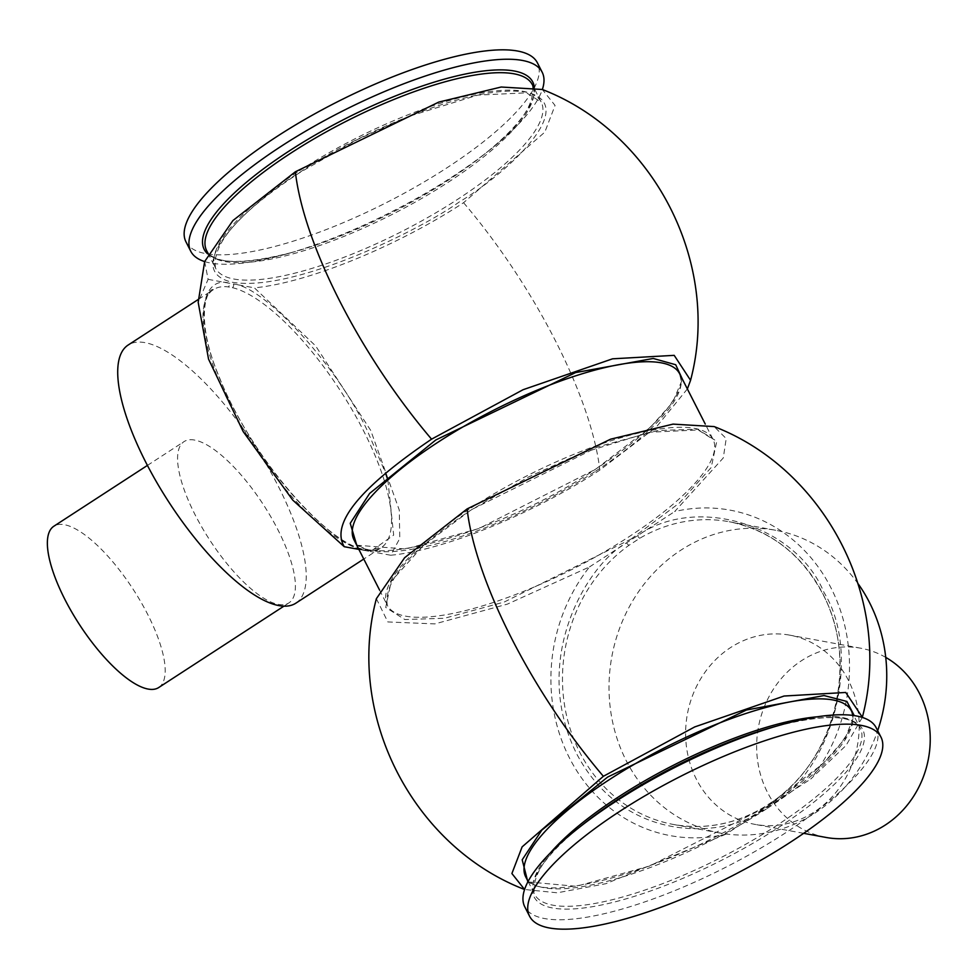 <?xml version="1.0" encoding="UTF-8"?>
<svg xmlns="http://www.w3.org/2000/svg" width="979" height="979" viewBox="0 0 979 979"><rect width="100%" height="100%" fill="white"/><g stroke="black" fill="none" stroke-linecap="round" stroke-linejoin="round"><path stroke-width="0.73" stroke-dasharray="4.89 3.67" d="M687.368 388.944L656.346 427.003L599.833 470.079C533.408 513.718 443.707 550.308 390.719 555.24L399.775 538.426L399.285 510.096L370.723 430.43L315.605 345.868L254.381 287.838C307.149 282.98 396.862 246.524 463.569 202.702L544.826 132.128L555.056 105.451L542.305 89.481M390.719 555.24L370.466 551.52A2.692 2.447 -84.3 0 0 368.606 550.222L368.606 550.222A2.692 2.447 -84.3 0 0 367.113 550.59L361.239 549.513A2.692 2.386 104.6 0 1 363.038 549.195L363.038 549.195A2.692 2.386 104.6 0 1 364.482 550.418L358.852 549.39M631.1 539.05L679.389 502.998L711.231 467.472L716.763 441.296L697.635 429.218L657.961 430.491L598.291 446.705L471.376 509.704L423.099 545.756L391.245 581.281L385.726 607.457L404.841 619.536L444.515 618.263L504.197 602.048L631.1 539.05M862.303 717.423L846.076 745.435L810.759 779.039A165.475 148.735 -79.6 0 0 831.036 587.987A165.475 148.735 -79.6 0 0 674.69 511.552L723.273 457.952L726.21 438.592L714.156 426.587M376.377 598.695L387.819 621.946L434.823 623.904L507.318 604.153L589.505 566.927A165.475 148.735 -79.6 0 0 569.472 758.003A165.475 148.735 -79.6 0 0 725.916 834.181L764.452 809.131A2.692 0.918 -121.2 0 1 764.22 807.051A2.692 0.918 -121.2 0 1 764.513 807.002A153.911 138.333 100.4 0 1 673.54 824.489A153.911 138.333 100.4 0 1 579.715 752.178A153.911 138.333 100.4 0 1 629.044 545.254L639.825 538.242A153.911 138.333 100.4 0 1 729.184 521.734A153.911 138.333 100.4 0 1 823.009 594.033A153.911 138.333 100.4 0 1 772.137 802.046A2.692 0.869 55.2 0 0 771.844 802.095L771.844 802.095A2.692 0.869 55.2 0 0 772.211 804.089L810.759 779.039M295.854 603.174A153.911 51.385 57 0 0 267.34 466.126A153.911 51.385 57 0 0 144.978 342.638A153.911 51.385 57 0 0 128.09 345.073M361.239 549.513A153.911 51.385 -123 0 1 240.198 423.772A153.911 51.385 -123 0 1 213.361 289.649A153.911 51.385 -123 0 1 228.205 286.896L232.366 287.655A2.692 2.399 -76.6 0 0 233.357 283.983L254.381 287.838M204.648 261.577A197.207 56.023 153 0 0 285.158 254.369A197.207 56.023 153 0 0 451.49 177.358A197.207 56.023 153 0 0 489.206 150.399A197.207 56.023 153 0 0 542.354 89.505M185.973 241.862A197.207 56.023 153 0 0 446.705 167.96A197.207 56.023 153 0 0 537.385 62.803M858.228 583.925A153.911 138.333 -79.6 0 0 775.698 530.275A153.911 138.333 -79.6 0 0 636.044 595.465A153.911 138.333 -79.6 0 0 626.242 760.72A153.911 138.333 -79.6 0 0 720.067 833.031A153.911 138.333 -79.6 0 0 877.686 730.689M876.181 727.74A197.207 56.023 -27 0 1 785.501 832.884A197.207 56.023 -27 0 1 524.768 906.787M158.696 687.552A96.199 32.111 57 0 0 140.878 601.889A96.199 32.111 57 0 0 64.406 524.707A96.199 32.111 57 0 0 53.845 526.237M194.625 440.073A96.199 32.111 57 0 0 184.064 441.59A96.199 32.111 57 0 0 201.894 527.253A96.199 32.111 57 0 0 278.366 604.422A96.199 32.111 57 0 0 288.915 602.905A96.199 32.111 57 0 0 271.097 517.255A96.199 32.111 57 0 0 194.625 440.073M885.738 657.386A96.199 86.458 -79.6 0 0 860.822 648.22A96.199 86.458 -79.6 0 0 773.545 688.959A96.199 86.458 -79.6 0 0 767.414 792.256A96.199 86.458 -79.6 0 0 826.056 837.449M848.426 680.356A96.199 86.458 -79.6 0 0 789.796 635.163A96.199 86.458 -79.6 0 0 702.506 675.914A96.199 86.458 -79.6 0 0 696.375 779.198A96.199 86.458 -79.6 0 0 755.017 824.391A96.199 86.458 -79.6 0 0 842.307 783.653A96.199 86.458 -79.6 0 0 848.426 680.356M204.66 261.528L208.099 279.333L198.186 302.327M208.099 279.333L233.357 283.983C264.391 286.492 336.629 365.326 366.892 429.72L385.542 472.979M387.855 480.028L393.668 535.109L370.466 551.52L364.482 550.418C345.966 549.929 279.97 498.813 231.411 404.033C184.076 309.499 207.095 275.772 229.123 283.2A2.692 2.447 -82.8 0 1 228.205 286.896M589.505 566.927L674.69 511.552M725.916 834.181L605.879 883.707L557.284 892.799L524.585 889.495M629.044 545.254A2.692 0.869 -125.6 0 1 626.609 542.807C588.036 563.598 529.162 659.136 576.876 754.209C626.817 847.814 729.465 836.849 764.452 809.131L772.211 804.089C834.194 768.503 862.193 654.009 823.975 592.442C796.16 524.817 696.02 494.309 637.586 535.672A2.692 0.93 -120.4 0 0 639.825 538.242M775.698 530.275L729.184 521.734C770.4 530.214 801.581 554.261 822.739 593.874C859.366 661.633 835.222 760.328 771.844 802.095L764.22 807.051C735.364 824.147 705.137 829.959 673.54 824.489L720.067 833.031M463.569 202.702A250.11 83.496 57 0 1 555.436 340.79A250.11 83.496 -123 0 1 599.833 470.079M299.586 170.664A182.767 51.924 -27 0 1 541.24 102.159A182.767 51.924 -27 0 1 457.193 199.618A182.767 51.924 -27 0 1 215.539 268.124A182.767 51.924 -27 0 1 299.586 170.664M299.598 172.573C339.211 144.146 464.756 82.517 525.858 92.087C582.982 104.251 505.36 174.678 459.335 201.919C419.71 230.346 294.177 291.975 233.063 282.405C175.951 270.241 253.573 199.814 299.598 172.573M356.735 545.217L405.759 549.011L478.853 528.538L595.562 469.296L650.57 427.138L672.659 402.369L682.436 379.265M595.575 471.205A182.767 51.924 153 0 0 679.622 373.745C680.662 381.675 686.732 383.009 664.986 411.755C649.469 429.916 626.23 449.104 595.293 469.345C500.355 533.763 362.034 570.524 353.921 539.698A182.767 51.924 153 0 0 595.575 471.205M232.366 287.655A153.911 51.385 -123 0 1 363.613 430.895A153.911 51.385 -123 0 1 381.125 547.75A153.911 51.385 -123 0 1 367.113 550.59M534.35 87.168A184.395 52.389 -27 0 1 483.259 155.123A184.395 52.389 -27 0 1 448.003 180.332A184.395 52.389 -27 0 1 292.464 252.325A184.395 52.389 -27 0 1 207.462 253.732M285.158 254.369L292.464 252.325C243.049 264.966 214.45 264.416 206.655 250.673A182.767 51.924 153 0 0 448.309 182.18A182.767 51.924 153 0 0 532.356 84.72C535.819 103.958 519.457 127.417 483.259 155.123L489.206 150.399M471.364 507.795A182.767 51.924 -27 0 1 713.018 439.302A182.767 51.924 -27 0 1 628.971 536.761A182.767 51.924 -27 0 1 387.317 605.255A182.767 51.924 -27 0 1 471.364 507.795M527.852 881.908L576.325 886.325L649.726 866.011L767.34 806.427L822.837 763.804L844.926 738.79L854.239 715.612M767.352 808.336A182.767 51.924 153 0 0 851.4 710.876C852.44 718.806 858.51 720.14 836.764 748.886C821.246 767.046 798.007 786.235 767.071 806.476C672.132 870.894 533.812 907.655 525.699 876.841A182.767 51.924 153 0 0 767.352 808.336M817.441 716.787A182.767 51.924 -27 0 1 860.284 728.327A182.767 51.924 -27 0 1 776.237 825.786A182.767 51.924 -27 0 1 534.583 894.28A182.767 51.924 -27 0 1 550.443 852.831M528.073 881.492L534.583 894.28C531.12 875.042 547.481 851.583 583.68 823.877A184.395 52.389 153 0 0 564.442 909.112A184.395 52.389 153 0 0 777.95 827.891A184.395 52.389 153 0 0 864.445 736.441A184.395 52.389 153 0 0 774.475 726.675C823.89 714.034 852.489 714.584 860.284 728.327L853.774 715.539M772.137 802.046L764.513 807.002M207.817 252.961L215.539 268.124C211.623 243.783 239.733 211.929 299.868 172.524L357.041 139.716L408.549 116.464L477.911 95.085L526.445 92.834L541.24 102.159L533.518 87.009M198.419 299.366L213.361 289.649C208.086 287.459 193.144 315.948 219.614 377.943C249.033 452.91 323.914 541.46 363.038 549.195L368.606 550.222L381.125 547.75L363.772 559.033M379.571 590.056L387.317 605.255C383.401 580.914 411.51 549.06 471.645 509.655L528.819 476.846L580.327 453.595L649.689 432.216L698.223 429.965L713.018 439.302L705.272 424.103M147.413 465.417L184.064 441.59M860.822 648.22L789.796 635.163M803.649 833.325L755.017 824.391M283.91 606.16L288.915 602.905"/><path stroke-width="1.47" d="M690.562 380.305C721.462 264.097 654.498 132.752 542.305 89.481L501.199 87.021L438.8 102.085L295.364 171.79L232.916 220.556L204.66 261.528L198.186 302.327L208.551 359.146L243.208 431.617L292.758 500.122L344.241 546.698C330.596 523.716 359.697 487.872 431.568 439.167L523.08 389.715L612.56 358.816L674.201 355.353L690.562 380.305L687.368 388.944M714.156 426.587L673.05 424.115L610.578 439.192L467.105 508.921L404.633 557.712L376.377 598.695C345.477 714.878 412.428 846.248 524.634 889.519M524.585 889.495L511.895 873.525L522.125 846.872L603.37 776.298L694.698 726.932L784.069 696.032L845.746 692.459L862.34 717.24M198.419 299.366L128.09 345.073A153.911 51.385 57 0 0 156.603 482.121A153.911 51.385 57 0 0 278.966 605.609A153.911 51.385 57 0 0 295.854 603.174L363.772 559.033M542.354 89.505A197.207 56.023 153 0 0 542.17 72.213A197.207 56.023 153 0 0 281.438 146.116A197.207 56.023 153 0 0 190.758 251.26A197.207 56.023 153 0 0 204.648 261.577M542.17 72.213L537.385 62.803A197.207 56.023 153 0 0 276.653 136.705A197.207 56.023 153 0 0 185.973 241.862L190.758 251.26M877.686 730.689A153.911 138.333 -79.6 0 0 869.523 602.587A153.911 138.333 -79.6 0 0 858.228 583.925M529.553 916.197L524.768 906.787A197.207 56.023 -27 0 1 577.745 828.601A197.207 56.023 -27 0 1 615.448 801.642A197.207 56.023 -27 0 1 781.793 724.631A197.207 56.023 -27 0 1 876.181 727.74L880.978 737.138A197.207 56.023 -27 0 1 790.286 842.295A197.207 56.023 -27 0 1 529.553 916.197A197.207 56.023 -27 0 1 620.245 811.04A197.207 56.023 -27 0 1 880.978 737.138M147.413 465.417L53.845 526.237A96.199 32.111 57 0 0 71.675 611.887A96.199 32.111 57 0 0 148.147 689.069A96.199 32.111 57 0 0 158.696 687.552L283.91 606.16M803.649 833.325L826.056 837.449A96.199 86.458 -79.6 0 0 913.346 796.71A96.199 86.458 -79.6 0 0 919.465 693.413A96.199 86.458 -79.6 0 0 885.738 657.386M358.852 549.39L344.241 546.698M295.364 171.79A250.11 83.496 57 0 0 339.762 301.153A250.11 83.496 -123 0 0 431.568 439.167M682.436 379.265L675.706 364.739L653.226 358.461L575.603 372.583L435.839 439.95L369.634 493.428L350.225 523.3L356.735 545.217M705.272 424.103L679.622 373.745A182.767 51.924 153 0 0 437.968 442.239A182.767 51.924 153 0 0 353.921 539.698L379.571 590.056M385.542 472.979L387.855 480.028M207.462 253.732A184.395 52.389 -27 0 1 289.001 151.109A184.395 52.389 -27 0 1 534.35 87.168M533.518 87.009L532.356 84.72A182.767 51.924 153 0 0 290.702 153.213A182.767 51.924 153 0 0 206.655 250.673L207.817 252.961M467.105 508.921A250.11 83.496 57 0 0 511.503 638.21A250.11 83.496 -123 0 0 603.37 776.298M854.239 715.612L846.896 701.453L824 695.543L746.402 710.032L607.616 777.081L541.828 830.106L522.199 859.807L527.852 881.908M853.774 715.539L851.4 710.876A182.767 51.924 153 0 0 609.746 779.382A182.767 51.924 153 0 0 525.699 876.841L528.073 881.492M550.443 852.831A182.767 51.924 -27 0 1 618.63 796.82A182.767 51.924 -27 0 1 817.441 716.787M781.793 724.631L774.475 726.675A184.395 52.389 153 0 0 618.948 798.668A184.395 52.389 153 0 0 583.68 823.877L577.745 828.601M714.144 426.587C826.337 469.908 893.227 601.302 862.291 717.472"/></g></svg>
